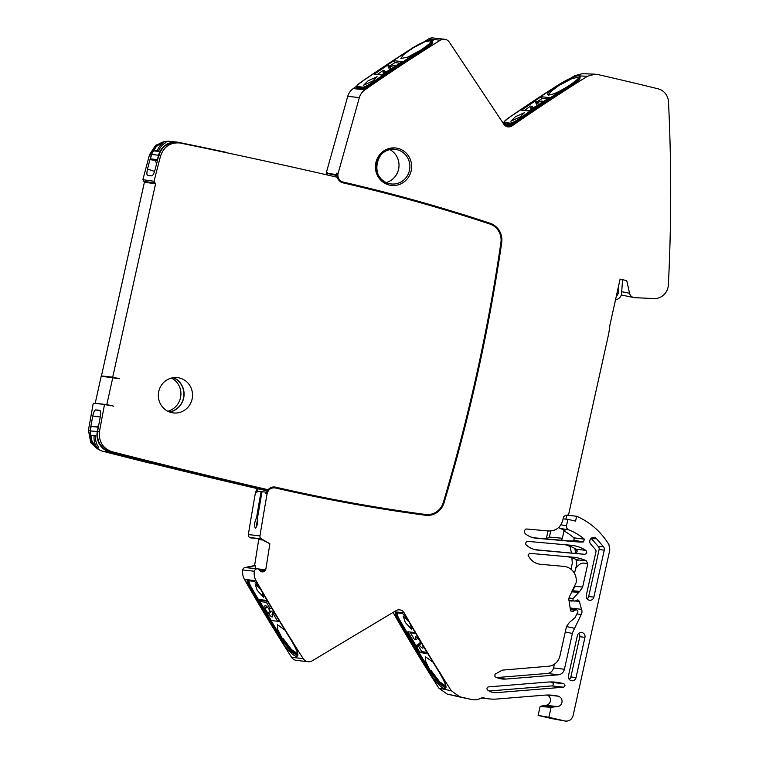 <?xml version="1.0" encoding="UTF-8"?>
<svg xmlns="http://www.w3.org/2000/svg" width="759" height="759" viewBox="0 0 759 759"><rect width="100%" height="100%" fill="white"/><g stroke="black" fill="none" stroke-linecap="round" stroke-linejoin="round"><path stroke-width="1.14" d="M582.675 586.973L575.341 586.422L572.134 590.692L579.648 591.422L582.58 587.333L587.779 563.928L586.271 560.74A42.646 41.014 -83.6 0 0 575.417 557.495A42.646 41.014 -83.6 0 0 574.032 557.315A42.646 41.014 -83.6 0 0 573.149 557.22L529.393 553.302L528.122 555.484L529.289 557.4C531.993 561.461 535.712 563.747 540.446 564.279L563.823 566.375A14.317 13.766 96.4 0 1 576.223 582.001A14.317 13.766 96.4 0 1 576.138 582.675L569.554 596.508A6.044 5.806 -83.6 0 0 569.089 600.976L570.578 610.72L572.182 611.707L575.237 610.16A1.774 1.708 96.4 0 1 576.347 609.894L570.246 609.211M569.051 600.815L572.106 601.081L572.03 600.597M576.878 614.012L581.28 614.448A6.044 5.806 -83.6 0 0 581.527 609.325L579.354 601.356L575.18 600.986M579.354 601.356L577.855 599.819L575.588 600.796A1.774 1.708 96.4 0 1 574.487 601.062L568.965 600.445M558.453 696.278A5.285 5.076 -83.6 0 1 556.916 706.629L551.1 707.265L548.88 717.293L565.208 721.05L552.448 718.726L564.848 720.974C568.814 721.562 571.536 719.874 573.026 715.917L609.819 549.99L608.917 544.63A73.5 70.682 96.4 0 0 576.631 516.262L575.559 521.11L567.893 519.346L566.48 525.702L566.793 528.188L568.624 529.829A57.855 55.644 -83.6 0 1 584.392 539.184L583.51 541.935A42.646 41.014 -83.6 0 1 581.83 542.021A42.646 41.014 -83.6 0 1 577.153 541.879L536.186 538.207A21.328 20.512 -83.6 0 1 535.75 538.169A21.328 20.512 -83.6 0 1 535.076 538.084A21.328 20.512 -83.6 0 1 525.778 534.108A3.558 3.416 -83.6 0 1 524.497 530.484L526.034 528.957L548.615 530.977C555.92 531.082 560.635 527.505 562.78 520.257L563.548 516.803L565.645 515.228L567.21 515.37L568.662 514.327L608.547 334.415A35.55 34.183 96.4 0 0 608.927 332.423A35.55 34.183 96.4 0 0 609.145 330.924L609.581 327.347A35.531 34.174 -83.6 0 1 609.866 325.45A35.531 34.174 -83.6 0 1 610.179 323.865L620.103 279.122L626.754 280.659L629.638 293.562C630.444 296.048 632.105 297.424 634.619 297.68L633.793 297.575M634.619 297.68L653.954 298.553A14.25 13.709 96.4 0 0 654.619 298.562A14.25 13.709 96.4 0 0 668.366 284.938A1777.047 1709.059 96.4 0 0 670.681 182.805A1777.047 1709.059 96.4 0 0 668.489 101.829A14.25 13.709 96.4 0 0 668.423 101.013A14.25 13.709 96.4 0 0 658.062 88.812A3554.055 3418.09 96.4 0 0 597.513 74.486L595.103 74.173L587.504 76.242A1777.009 1709.021 96.4 0 0 569.905 87.323A1777.009 1709.021 96.4 0 0 551.831 99.021A1777.009 1709.021 96.4 0 0 512.116 125.861A6.262 6.025 -83.6 0 1 503.843 124.248L449.394 42.248A7.106 6.84 96.4 0 0 440.286 40.227A1777.009 1709.021 96.4 0 0 422.659 51.327A1777.009 1709.021 96.4 0 0 404.604 63.006A1777.009 1709.021 96.4 0 0 364.889 89.856A14.212 13.671 96.4 0 0 359.51 97.114A14.212 13.671 96.4 0 0 359.349 97.626L338.116 173.384A7.106 6.84 96.4 0 0 343.191 182.065A1767.303 1699.695 -83.6 0 1 437.81 206.884A1767.303 1699.695 -83.6 0 1 490.115 223.25A17.77 17.087 -83.6 0 1 490.912 223.535A17.77 17.087 -83.6 0 1 501.699 242.709A1777.009 1709.021 -83.6 0 1 444.034 502.79A17.77 17.087 -83.6 0 1 443.768 503.625A17.77 17.087 -83.6 0 1 425.733 515.314A17.77 17.087 -83.6 0 1 425.372 515.266A1767.303 1699.695 -83.6 0 1 328.922 499.375A1767.303 1699.695 -83.6 0 1 275.375 487.961L273.8 487.733M275.375 487.961C271.086 487.458 268.335 489.365 267.111 493.682A3554.017 3418.052 96.4 0 0 259.957 535.873A2.846 2.732 96.4 0 0 261.314 538.814L269.881 543.748L265.754 569.762A1.423 1.366 -83.6 0 1 265.195 570.692L264.455 571.252A3.482 3.349 -83.6 0 1 259.606 570.218A2.979 2.865 96.4 0 0 254.35 571.252A14.212 13.671 96.4 0 0 255.811 580.255A14.212 13.671 96.4 0 0 256.068 580.711A1777.009 1709.021 96.4 0 0 260.944 589.212A1777.009 1709.021 96.4 0 0 284.027 628.025A1777.009 1709.021 96.4 0 0 303.192 658.613A7.106 6.84 96.4 0 0 312.272 660.785L396.008 610.663A6.262 6.025 -83.6 0 1 404.168 612.855A1777.009 1709.021 96.4 0 0 409.044 621.355A1777.009 1709.021 96.4 0 0 432.137 660.159A1777.009 1709.021 96.4 0 0 451.292 690.737L459.556 696.696L447.165 694.068A3552.936 3417.009 96.4 0 0 460.191 697.094L471.557 699.494A3554.055 3418.09 -83.6 0 1 459.556 696.696M471.557 699.494A14.25 13.709 96.4 0 0 471.813 699.542A14.25 13.709 96.4 0 0 472.335 699.646A14.25 13.709 96.4 0 0 479.982 698.659L483.085 697.739L484.84 698.138A42.646 41.014 96.4 0 0 489.308 698.906A42.646 41.014 96.4 0 0 494.631 699.143A42.646 41.014 96.4 0 0 496.917 699.02L544.26 695.178A49.752 47.855 -83.6 0 1 546.945 695.035A49.752 47.855 -83.6 0 1 553.14 695.31A49.752 47.855 -83.6 0 1 558.472 696.231L547.315 694.997M537.922 550.142A21.328 20.512 -83.6 0 1 537.486 550.095A21.328 20.512 -83.6 0 1 536.822 550.009A21.328 20.512 -83.6 0 1 526.442 545.152A2.135 2.049 -83.6 0 1 527.979 541.395L570.929 545.247A35.54 34.183 -83.6 0 1 571.66 545.323A35.54 34.183 -83.6 0 1 572.789 545.465A35.54 34.183 -83.6 0 1 585.863 550.379C587.362 552.419 586.925 553.728 584.572 554.317L537.04 550.038M489.1 691.003L551.802 685.908C553.738 684.922 553.861 683.764 552.163 682.426L563.776 683.726C565.474 685.064 565.351 686.221 563.415 687.208L496.604 692.635A14.212 13.671 -83.6 0 1 495.874 692.673A14.212 13.671 -83.6 0 1 494.071 692.597A14.212 13.671 -83.6 0 1 487.705 690.102A1.774 1.708 -83.6 0 1 488.578 686.886L547.362 682.104A49.752 47.855 -83.6 0 1 550.019 681.962A49.752 47.855 -83.6 0 1 556.243 682.237A49.752 47.855 -83.6 0 1 563.814 683.745M576.347 609.894A1.774 1.708 96.4 0 1 577.656 612.485L574.961 617.76L569.44 622.361L566.499 626.412L559.914 656.042A13.064 12.561 96.4 0 1 549.165 666.165A13.064 12.561 96.4 0 1 548.539 666.231L502.278 670.14L494.953 674.239L494.944 676.724A21.328 20.512 -83.6 0 0 502.173 679.001A21.328 20.512 -83.6 0 0 504.877 679.115A21.328 20.512 -83.6 0 0 505.978 679.058L558.235 674.808C561.337 674.428 563.377 672.692 564.345 669.599L572.618 632.437L581.28 614.448M579.648 591.422L573.187 598.481A1.774 1.708 96.4 0 0 574.487 601.062M584.933 637.38L576.015 677.616A4.032 3.88 -83.6 0 1 571.072 680.605A4.032 3.88 -83.6 0 1 568.444 675.871L577.362 635.634A4.032 3.88 -83.6 0 1 580.882 632.484A4.032 3.88 -83.6 0 1 584.933 637.38L579.791 636.716A3.197 3.074 96.4 0 0 578.643 633.452M604.268 550.171L593.851 597.153A4.032 3.88 -83.6 0 1 588.908 600.141A4.032 3.88 -83.6 0 1 586.28 595.407L595.976 551.679A2.362 2.268 96.4 0 0 595.445 549.573L590.73 544.165A4.032 3.88 -83.6 0 1 593.348 537.419A4.032 3.88 -83.6 0 1 596.498 538.719L603.367 546.575A4.032 3.88 -83.6 0 1 604.268 550.171L599.126 549.507A3.197 3.074 96.4 0 0 598.415 546.651L591.546 538.795A3.197 3.074 96.4 0 0 591.109 538.378M555.626 706.354L545.474 705.32L542.846 705.642L553.007 706.638M551.1 707.265L540.095 706.544L542.846 705.642M540.095 706.544L538.122 715.424L548.88 717.293M538.122 715.424L552.448 718.726M496.69 677.569L547.372 673.451C550.474 673.072 552.514 671.336 553.482 668.233L554.383 664.182M570.626 609.249A6.414 6.167 96.4 0 0 570.303 608.016L570.161 607.627M574.497 573.453L575.578 568.567C581.745 560.351 585.104 563.757 587.779 563.928M576.005 559.383L576.09 560.303C577.077 562.011 576.906 564.772 575.578 568.567M585.863 550.379L576.062 549.212A2.135 2.049 96.4 0 1 577.077 550.522L575.189 550.522A2.135 2.049 96.4 0 1 575.208 550.673L575.436 553.207M575.189 550.522L574.857 548.482M573.614 540.863L573.529 540.37L575.455 540.503L583.51 541.935M563.984 530.939A58.604 56.365 96.4 0 1 573.785 537.78L574.326 538.89L573.529 540.37M545.522 705.329A5.285 5.076 96.4 0 0 547.03 695.035M471.813 699.542L460.419 697.151A13.14 12.637 -83.6 0 1 460.191 697.094M393.058 612.428A1777.009 1709.021 -83.6 0 0 397.441 620.046A1777.009 1709.021 -83.6 0 0 420.524 658.859A1777.009 1709.021 -83.6 0 0 438.882 688.185L447.165 694.068M308.107 661.696L296.494 660.396A7.106 6.84 -83.6 0 1 291.579 657.303A1777.009 1709.021 -83.6 0 1 272.424 626.716A1777.009 1709.021 -83.6 0 1 249.332 587.912A1777.009 1709.021 -83.6 0 1 244.455 579.411A14.212 13.671 -83.6 0 1 244.208 578.956A14.212 13.671 -83.6 0 1 242.738 569.952A2.846 2.732 -83.6 0 1 244.863 567.542L254.597 565.55L258.724 539.535A1.423 1.366 96.4 0 0 258.648 538.767M260.555 538.985L250.812 537.894A2.979 2.865 -83.6 0 1 248.345 534.573A3554.017 3418.052 -83.6 0 1 255.498 492.354L257.396 488.606M326.323 174.75A7.106 6.84 -83.6 0 1 326.531 171.97L347.736 96.317A14.212 13.671 -83.6 0 1 347.897 95.814A14.212 13.671 -83.6 0 1 353.277 88.547A1777.009 1709.021 -83.6 0 1 356.559 86.27M423.332 42.257A1777.009 1709.021 -83.6 0 1 428.674 38.927A7.106 6.84 -83.6 0 1 432.943 37.95L444.546 39.25M502.932 122.873A1777.009 1709.021 -83.6 0 1 503.805 122.265M570.645 78.215A1777.009 1709.021 -83.6 0 1 574.648 75.71L582.153 73.708L595.028 74.173M621.279 294.909L622.162 295.166M552.201 682.436A49.752 47.855 96.4 0 0 550.398 681.962M386.208 182.549A17.77 17.087 96.4 0 0 398.646 168.925A17.77 17.087 96.4 0 0 389.908 149.618M571.024 569.297L572.286 563.159L571.888 557.827A42.646 41.014 96.4 0 0 567.59 556.726M576.09 560.303L578.026 560.588L576.954 559.81L586.271 560.74M576.954 559.819A42.646 41.014 96.4 0 0 571.888 557.827M575.208 550.673L577.153 551.081A2.135 2.049 96.4 0 1 574.734 553.216M535.029 549.658L584.572 554.317M548.055 530.921L546.29 538.899L549.383 537.068L562.372 538.254L561.575 540.285L567.476 540.797A42.646 41.014 96.4 0 0 572.144 540.939A42.646 41.014 96.4 0 0 574.478 540.797M576.062 549.212A35.54 34.183 96.4 0 0 568.482 545.645A35.54 34.183 96.4 0 0 565 544.715M533.292 537.733L561.575 540.285M549.383 537.068L550.73 531.006M573.785 537.78L584.383 539.184M563.624 530.74L565.341 531.053A58.49 56.251 96.4 0 0 564.108 530.408M562.372 538.254L564.155 530.19A58.443 56.204 96.4 0 0 563.586 529.915A58.443 56.204 96.4 0 0 560.123 528.416L558.776 527.429M568.624 529.829L560.123 528.416M567.827 515.276L576.631 516.262M565.882 519.137L566.726 515.323M563.093 518.843L567.893 519.346M615.521 299.777A7.106 6.84 96.4 0 0 621.621 293.173L622.541 279.824M618.737 285.28L618.206 292.946A3.558 3.416 -83.6 0 1 616.393 295.849M622.532 279.976L620.075 279.255M625.416 280.488L626.754 280.659M587.504 76.242L579.781 75.928M577.495 75.834L574.648 75.71M504.014 124.467L504.204 123.47A0.712 0.683 -83.6 0 1 504.403 122.493C503.53 122.038 504.915 120.51 508.558 117.901A1778.432 1710.397 -83.6 0 1 558.358 84.894L558.33 84.904C538.378 97.541 549.326 98.585 568.425 86.023L568.975 86.649A1777.72 1709.704 96.4 0 0 519.194 119.647L519.763 120.264C515.105 123.356 511.784 124.979 509.82 125.121L503.995 124.467M503.625 123.926L503.9 123.385M580.255 76.298L579.724 79.572L569.516 87.276A1777.009 1709.021 -83.6 0 0 551.442 98.974A1777.009 1709.021 -83.6 0 0 519.763 120.264M425.457 41.356L431.605 39.734L433.114 40.455L430.543 44.288L421.719 50.654A1777.72 1709.704 96.4 0 0 371.948 83.651L372.517 84.268C367.859 87.361 364.538 88.983 362.565 89.126L356.768 88.471L356.654 87.389M432.203 40.35L432.867 43.159L422.27 51.28A1777.009 1709.021 -83.6 0 0 404.215 62.969A1777.009 1709.021 -83.6 0 0 372.517 84.268M337.252 177.255A7.106 6.84 -83.6 0 1 336.939 174.542L336.313 174.466L336.816 173.128L338.116 173.384M326.531 171.97L327.395 172.483L327.138 173.422L336.313 174.466M336.939 175.576L327.138 173.422M258.278 488.805L256.836 491.139L261.058 491.595A3554.017 3418.052 96.4 0 0 256.542 517.847C254.426 522.116 254.018 525.541 255.318 528.122C257.415 525.921 258.145 522.534 257.51 517.951A3554.017 3418.052 -83.6 0 1 262.026 491.709L266.513 492.221C268.231 488.701 270.859 487.24 274.407 487.847M425.135 515.247A17.77 17.087 96.4 0 0 439.575 509.166M498.919 231.58A17.77 17.087 96.4 0 0 489.944 223.431A17.77 17.087 96.4 0 0 489.147 223.137A1767.303 1699.695 96.4 0 0 436.842 206.78A1767.303 1699.695 96.4 0 0 342.224 181.951A7.106 6.84 -83.6 0 1 337.935 178.792M327.262 173.45A7.106 6.84 96.4 0 0 327.309 174.968M110.397 405.79L104.524 404.433A3554.198 3418.232 96.4 0 0 99.42 431.88C98.736 441.558 102.693 448.095 111.317 451.51L112.123 451.728A7107.475 6835.563 96.4 0 0 268.107 489.716A7.932 7.628 -83.6 0 1 275.555 487.155A1766.478 1698.898 96.4 0 0 330.032 498.748A1766.478 1698.898 96.4 0 0 425.486 514.46A16.945 16.3 96.4 0 0 427.317 514.593L426.15 514.574A17.059 16.404 -83.6 0 1 424.509 514.46A1766.591 1699.012 -83.6 0 1 328.846 498.729A1766.591 1699.012 -83.6 0 1 274.407 487.145A7.818 7.514 96.4 0 0 273.439 486.984M268.107 489.716L266.978 489.707A7107.589 6835.668 96.4 0 0 267.13 489.745L267.918 489.925M427.317 514.593A16.945 16.3 96.4 0 0 443.047 503.283A16.945 16.3 96.4 0 0 443.284 502.553A1776.183 1708.234 96.4 0 0 483.559 341.759A1776.183 1708.234 96.4 0 0 500.912 242.595A16.945 16.3 96.4 0 0 490.627 224.303A16.945 16.3 96.4 0 0 489.868 224.028A1766.478 1698.898 96.4 0 0 436.833 207.463A1766.478 1698.898 96.4 0 0 343.011 182.862A7.932 7.628 -83.6 0 1 337.366 177.283A7107.475 6835.563 96.4 0 0 213.763 150.016A7107.475 6835.563 96.4 0 0 180.528 143.109L179.693 142.958C170.196 142.303 163.821 146.648 160.566 155.975A3554.198 3418.232 96.4 0 0 154.039 181.259L142.872 179.674L149.514 154.703L151.221 154.808L156.534 145.994M180.528 143.109L178.669 142.72A7107.655 6835.744 -83.6 0 1 211.865 149.618L213.763 150.016M151.221 154.808A3553.894 3417.929 96.4 0 0 147.512 169.067C146.667 172.824 146.696 174.95 147.616 175.433L151.743 175.879C152.863 175.576 153.963 173.564 155.026 169.845A3554.141 3418.166 -83.6 0 1 158.716 155.661C161.952 146.288 168.337 141.924 177.862 142.569L178.669 142.72M154.561 171.411L147.512 169.067M160.566 155.975L158.716 155.661M143.868 181.382L155.026 182.957L155.576 183.801L144.4 182.217L142.872 179.674M164.646 141.61L155.623 145.33L149.514 154.703M155.026 182.957L154.039 181.259M155.576 183.801L112.712 377.157L101.45 375.933L144.4 182.217M116.478 378.39L119.552 378.732L112.712 377.157M119.552 378.732L101.203 376.246L95.207 403.295L106.81 404.594L112.806 377.546M171.591 412.611A17.77 17.087 -83.6 0 1 158.792 391.331A17.77 17.087 -83.6 0 1 177.938 377.678A17.77 17.087 -83.6 0 1 192.416 397.175A17.77 17.087 -83.6 0 1 173.972 412.981A17.77 17.087 -83.6 0 1 171.591 412.611M100.245 416.995L92.778 415.989A3553.894 3417.929 96.4 0 0 90.112 430.438L88.433 430.22L93.262 403.209L104.524 404.433M90.112 430.438L92.067 442.601M100.34 410.998L95.634 409.888C94.514 410.296 93.556 412.327 92.778 415.989M267.13 489.745L266.011 489.659A7107.655 6835.744 -83.6 0 1 110.188 451.7L109.41 451.482C100.52 447.895 96.592 441.15 97.626 431.254A3554.141 3418.166 -83.6 0 1 100.273 416.852C100.871 413 100.71 410.828 99.771 410.334L95.634 409.888M97.626 431.254L99.429 431.88M425.486 514.46L424.499 514.46M266.011 489.659L267.794 490.067M192.406 472.231L192.188 473.17A7107.693 6835.782 -83.6 0 0 267.225 490.836L257.861 488.711L267.206 490.864M151.335 463.246A7107.447 6835.535 -83.6 0 0 256.495 488.416L257.69 488.663A7107.561 6835.649 96.4 0 0 257.861 488.711M167.758 411.217A17.77 17.087 96.4 0 0 180.481 397.811A17.77 17.087 96.4 0 0 171.487 378.02M151.866 463.303A7107.627 6835.715 96.4 0 0 258.269 488.787M98.385 427.099L98.091 427.175A3554.017 3418.052 96.4 0 0 97.275 431.662A17.77 17.087 96.4 0 0 97.143 432.535A17.77 17.087 96.4 0 0 109.846 452.051A7108.035 6836.104 96.4 0 0 155.576 463.607A13.956 13.425 96.4 0 0 156.193 463.749A13.956 13.425 96.4 0 0 157.246 463.91A13.956 13.425 96.4 0 0 158.859 463.986M157.246 463.91L150.282 463.132A13.956 13.425 -83.6 0 1 149.229 462.962A13.956 13.425 -83.6 0 1 148.603 462.829A7108.035 6836.104 -83.6 0 1 102.873 451.273A17.77 17.087 -83.6 0 1 90.169 431.748A17.77 17.087 -83.6 0 1 90.312 430.875A3554.017 3418.052 -83.6 0 1 91.127 426.387L98.461 426.634M97.105 426.482L98.651 425.647M91.127 426.387L98.091 427.175M97.076 447.706L98.575 447.108C96.289 444.062 95.302 440.495 95.615 436.397L95.738 435.448L90.093 435.315L94.154 435.751C93.642 440.011 94.609 443.996 97.076 447.706C93.433 444.233 91.108 440.106 90.093 435.315M94.154 435.751L95.738 435.448M199.171 473.872L199.152 473.948A7107.693 6835.782 96.4 0 0 267.737 490.134M199.152 473.948L192.188 473.17M195.689 473.028L195.499 473.863L236.04 483.274M226.561 481.301L236.95 483.635A7107.988 6836.057 96.4 0 0 265.887 490.361L265.394 490.352A7108.035 6836.104 -83.6 0 0 267.263 490.779M235.983 483.521A7107.988 6836.057 -83.6 0 0 264.919 490.248L265.394 490.352M157.445 160.547L151.629 159.893L150.434 158.859A3554.017 3418.052 -83.6 0 1 151.591 154.447A17.77 17.087 -83.6 0 1 151.838 153.603A17.77 17.087 -83.6 0 1 164.627 141.62M156.895 162.663L156.145 162.578L155.367 160.31M165.092 141.525A17.77 17.087 -83.6 0 1 170.073 141.326L177.037 142.104A17.77 17.087 96.4 0 0 158.802 154.39A17.77 17.087 96.4 0 0 158.555 155.234A3554.017 3418.052 96.4 0 0 157.407 159.646L157.625 159.836M150.434 158.859L157.407 159.646M227.434 152.91A13.956 13.425 96.4 0 0 225.281 152.132A13.956 13.425 96.4 0 0 224.655 151.98A7108.035 6836.104 96.4 0 0 178.507 142.341A17.77 17.087 96.4 0 0 177.037 142.104M153.394 150.054L154.238 150.927L158.593 151.392C159.95 147.274 162.407 144.352 165.955 142.616L165.045 141.459C161.525 143.28 159.001 146.297 157.464 150.5L153.394 150.054C156.041 146.288 159.921 143.423 165.045 141.459M158.593 151.392L157.464 150.5M155.661 160.453L157.417 160.652M173.175 377.688A17.865 17.182 -83.6 0 1 183.469 398.152A17.865 17.182 -83.6 0 1 169.333 411.919M169.674 412.042A18.045 17.362 96.4 0 0 183.972 396.226A18.045 17.362 96.4 0 0 173.536 377.64M99.951 450.22L90.795 442.801L88.433 430.22M113.48 406.131L106.81 404.594M96.241 403.532L95.207 403.295M104.277 376.587L101.45 375.933M261.058 491.595L262.007 491.813M265.925 492.145L265.773 493.53L267.111 493.682M257.31 491.187L256.836 492.525L255.508 492.354M249.73 537.533L261.314 538.814M255.413 568.548L255.593 565.664L244.948 567.523M269.881 543.748L260.014 538.681M254.597 565.55L255.593 565.664M257.462 568.776L246.419 567.637M246.286 567.666L256.608 568.814M242.738 569.952L254.35 571.252M291.589 640.824C305.412 662.256 293.904 660.966 280.754 639.609A1777.009 1709.021 96.4 0 1 272.813 626.763A1777.009 1709.021 96.4 0 1 249.72 587.959C247.111 583.178 246.438 580.635 247.7 580.331L253.506 580.977C255.299 581.631 257.643 584.364 260.555 589.174A1777.009 1709.021 -83.6 0 0 283.648 627.978A1777.009 1709.021 -83.6 0 0 291.589 640.824L291.978 640.425L291.589 640.824M438.882 688.185L451.292 690.737M439.689 672.967C453.512 694.4 442.004 693.1 428.854 671.753A1777.009 1709.021 96.4 0 1 420.913 658.897A1777.009 1709.021 96.4 0 1 397.83 620.094C395.211 615.312 394.538 612.769 395.8 612.466L401.606 613.12C403.399 613.765 405.752 616.498 408.665 621.308A1777.009 1709.021 -83.6 0 0 431.748 660.121A1777.009 1709.021 -83.6 0 0 439.689 672.967L440.078 672.559L439.689 672.967M481.861 697.806L484.84 698.138M396.397 612.779L402.118 613.462C403.285 613.699 405.458 616.308 408.636 621.298L439.66 672.958C449.632 690.462 444.641 687.521 445.713 687.796L439.214 683.85L429.622 671.392L428.854 671.753M396.739 612.712C395.572 612.987 396.198 615.331 398.608 619.742L397.82 620.094M397.669 612.94C396.615 613.253 397.185 615.407 399.386 619.401L398.608 619.742A1776.297 1708.338 -83.6 0 0 429.622 671.392L430.391 671.013L439.679 683.053L445.912 686.81M399.386 619.401A1775.586 1707.655 -83.6 0 0 430.391 671.013L425.799 661.63L425.524 656.829L433.019 662.218M410.239 624.069L411.72 629.41L405.278 622.446L403.219 615.976L408.959 621.858M418.37 637.939L415.211 632.589L407.868 631.763L415.979 645.615M418.854 643.869L416.112 645.634L419.907 652.617L427.687 653.49M445.808 685.965L439.67 681.838L431.169 670.662L430.59 671.041M421.681 651.431L419.907 652.617M418.162 645.605L416.368 646.763M418.048 638.528L415.913 639.448L414.319 639.268L410.41 632.807L411.387 632.162M426.938 652.256L421.833 651.677L417.744 644.922L420.581 642.237L419.091 639.79A6.755 1.442 56.6 0 0 415.534 636.792A6.755 1.442 56.6 0 0 415.913 639.448M417.744 644.922L419.338 645.103A6.755 1.442 56.6 0 0 422.962 648.072A6.755 1.442 56.6 0 0 422.526 645.454L422.867 645.492M421.444 643.11L419.338 645.103M410.41 632.807L415.685 633.395M248.297 580.635L248.202 580.673A0.712 0.683 -83.6 0 1 248.202 580.673L254.009 581.318C255.185 581.555 257.348 584.174 260.527 589.155L291.56 640.814C301.532 658.129 296.494 655.368 297.604 655.653L291.114 651.715L281.523 639.249L280.754 639.609M248.629 580.569C247.472 580.844 248.098 583.197 250.498 587.608L249.72 587.959M297.699 653.803L291.56 649.581L283.069 638.518L282.282 638.879L291.617 650.975L297.803 654.628M249.559 580.806C248.506 581.081 249.085 583.235 251.286 587.257L250.498 587.608A1776.297 1708.338 -83.6 0 0 281.523 639.249L282.282 638.879A1775.586 1707.655 -83.6 0 1 251.286 587.257M282.49 638.907L277.699 629.486L277.424 624.685L284.91 630.084M262.13 591.925L263.61 597.267L257.178 590.312L255.119 583.842L260.859 589.724M270.261 605.796L267.102 600.454L259.768 599.629L260.66 601.137M264.834 608.177L267.832 613.187M279.587 621.355L277.813 621.156M267.595 607.342L265.441 608.244L263.838 608.063L259.986 601.574L262.026 599.885M274.777 613.376L273.601 614.467L277.642 621.26L271.257 620.549L267.215 613.756L270.081 611.099L268.487 608.424M277.642 621.26L278.999 620.388M267.69 601.441L266.371 602.295L270.223 608.784L271.675 608.177M267.215 613.756L268.819 613.936A6.755 1.452 57.1 0 0 272.415 616.925A6.755 1.452 57.1 0 0 272.007 614.287L273.601 614.467M268.819 613.936L271.684 611.28L270.081 611.099M271.684 611.28A6.414 1.376 -122.9 0 0 271.845 611.498A6.414 1.376 -122.9 0 0 273.212 613.168M272.007 614.287L274.141 612.304M265.441 608.244A6.755 1.452 57.1 0 1 265.081 605.587A6.755 1.452 57.1 0 1 268.629 608.604L270.223 608.784M259.986 601.574L266.371 602.295M261.732 600.445L267.481 601.09M257.576 518.084L256.542 517.847M257.68 518.378L256.049 527.657M422.27 51.28L421.179 50.037C441.017 37.779 430.59 36.328 411.112 48.908L361.284 81.915L356.692 86.004L356.616 87.313L362.764 88.139A0.712 0.683 -83.6 0 1 362.565 89.126M371.379 83.044L371.948 83.651C367.631 86.507 364.567 88.006 362.764 88.139A0.712 0.683 96.4 0 1 362.954 87.152C364.804 86.943 367.612 85.577 371.379 83.044A1778.432 1710.397 96.4 0 1 421.179 50.028M356.768 88.471L356.948 87.475A0.712 0.683 -83.6 0 1 357.147 86.498C356.313 86.004 357.698 84.477 361.312 81.915A1778.432 1710.397 -83.6 0 1 411.112 48.899L411.274 49.487L411.112 48.908M411.89 48.557L424.803 41.792L431.51 40.55L429.233 43.946L421.558 49.639L408.076 57.01L400.856 58.538L403.399 54.762L411.89 48.557M372.745 81.052L363.608 85.236L368.181 80.729L377.1 76.735L372.745 81.052M388.551 66.887L387.413 65.246M387.517 65.265L388.238 64.458L389.386 66.318M395.078 62.608L393.94 60.701L388.238 64.458M393.94 60.701L402.194 61.621L381.606 74.989L374.253 74.164L387.545 65.265M389.519 69.667L388.437 66.953L394.946 62.599L399.879 63.149M377.195 74.486L382.991 70.606L384.585 70.786A6.755 1.167 148.4 0 0 383.172 72.693A6.755 1.167 148.4 0 0 385.942 72.067M388.437 66.953L390.041 67.134A6.755 1.167 148.4 0 1 394.671 65.616A6.755 1.167 148.4 0 1 394.225 66.536M390.041 67.134L390.724 68.86M385.952 72.314L384.585 70.786M579.126 77.162L579.098 77.095C579.278 76.384 580.559 77.997 568.396 86.033C562.134 89.913 557.144 92.551 553.406 93.945L548.425 95.093L550.892 91.469L558.909 85.52L572.068 78.538L579.098 77.114M568.425 86.023A1778.432 1710.397 96.4 0 0 518.625 119.04L519.194 119.647C514.877 122.503 511.813 124.002 510.01 124.134A0.712 0.683 -83.6 0 1 509.82 125.121M503.976 123.413L510.01 124.134A0.712 0.683 96.4 0 1 510.2 123.148C512.097 122.92 514.906 121.554 518.625 119.04M520.114 116.962L510.854 121.231L515.427 116.715L524.346 112.73L520.114 116.962M536.803 104.505L534.801 101.26L521.499 110.159L528.862 110.994L549.45 97.617L541.186 96.697L535.474 100.463L536.528 102.152M534.763 101.27L535.474 100.463M542.211 98.414L541.186 96.697M537.154 105.406L536.015 102.493L542.562 98.186L547.704 98.765M524.46 110.491L530.541 106.099L532.135 106.279A6.755 1.157 148.8 0 0 530.702 108.157A6.755 1.157 148.8 0 0 535.237 106.677M536.015 102.493L537.609 102.674A6.755 1.157 148.8 0 1 542.258 101.175A6.755 1.157 148.8 0 1 541.034 102.835M537.609 102.674L538.368 104.6M533.482 107.816L532.135 106.279M529.203 110.767L524.289 110.207M571.442 552.931L570.218 547.173A47.969 46.128 96.4 0 0 568.482 545.645M569.013 598.016L573.168 598.481M581.527 609.335L570.303 608.016M569.108 679.172A3.197 3.074 96.4 0 0 570.872 676.943L579.791 636.716M586.944 598.709A3.197 3.074 96.4 0 0 588.709 596.479L599.126 549.507M389.452 185.073A18.833 18.112 -83.6 0 1 375.876 162.625A18.833 18.112 -83.6 0 1 397.602 148.318A18.833 18.112 -83.6 0 1 411.188 170.775A18.833 18.112 -83.6 0 1 389.452 185.073M570.996 611.232L573.406 611.375M570.265 609.6L575.237 610.16M577.153 541.879L567.476 540.797M536.186 538.207L535.304 538.112M560.92 524.811L566.48 525.702M618.206 292.946L617.067 292.813M621.716 291.703L629.572 293.287M504.422 124.988L512.116 125.861M428.674 38.927L440.286 40.227M353.277 88.556L364.889 89.856M359.349 97.626L347.736 96.317M112.123 451.728L110.188 451.7M274.407 487.145L275.555 487.155M97.275 431.662L90.312 430.875M109.846 452.051L102.873 451.273M155.576 463.607L148.603 462.829M151.591 154.447L158.555 155.234M248.345 534.573L259.957 535.873M258.724 539.535L262.253 539.934M257.984 568.889L265.754 569.762M259.502 570.056L265.195 570.692M259.976 570.749L264.455 571.252M244.455 579.411L256.068 580.711M291.579 657.303L303.192 658.613M394.234 611.726L404.168 612.855M396.302 612.807L396.312 612.807A0.712 0.683 -83.6 0 1 395.8 612.466M402.545 613.367L401.606 613.12L402.545 613.367M248.202 580.673L248.212 580.673A0.712 0.683 -83.6 0 1 247.7 580.331M254.436 581.223L253.506 580.977L254.436 581.223M443.237 502.695L444.034 502.79M500.912 242.624L501.699 242.709M489.147 223.137L490.115 223.25M342.224 181.961L343.191 182.065M361.493 82.484L361.312 81.915L361.493 82.484M357.147 86.498L362.954 87.152M580.369 76.469L577.741 80.255L568.975 86.649L569.516 87.276M580.341 76.422L579.06 75.729C574.791 75.966 567.884 79.021 558.33 84.904L558.909 85.52M508.739 118.48L508.558 117.901L508.739 118.48M504.393 122.493L510.2 123.148M571.916 591.868L578.424 592.229M566.461 626.526L574.25 628.253M572.362 633.49L565.265 631.924M553.558 667.911L564.43 669.258M558.235 674.808L547.372 673.451M505.978 679.058L498.454 678.214M496.604 692.635L491.585 692.075M563.415 687.208L551.802 685.908M391.71 184.01L389.386 183.65A17.41 16.745 -83.6 0 1 376.815 162.891A17.41 16.745 -83.6 0 1 395.591 149.419A17.41 16.745 -83.6 0 1 396.91 149.665A17.41 16.745 -83.6 0 1 409.528 170.111A17.41 16.745 -83.6 0 1 391.71 184.01A17.41 16.745 -83.6 0 1 389.405 183.65M576.015 677.616L570.872 676.943M593.851 597.153L588.709 596.479M598.415 546.651L603.367 546.575M596.498 538.719L591.546 538.795M582.656 554.108L574.867 553.235M622.086 295.147L633.727 297.556M489.308 698.906L481.253 698.005M558.33 84.904L508.53 117.911L503.938 121.99L503.862 123.309M395.591 149.419C375.335 145.273 368.978 180.158 389.386 183.65"/></g></svg>
